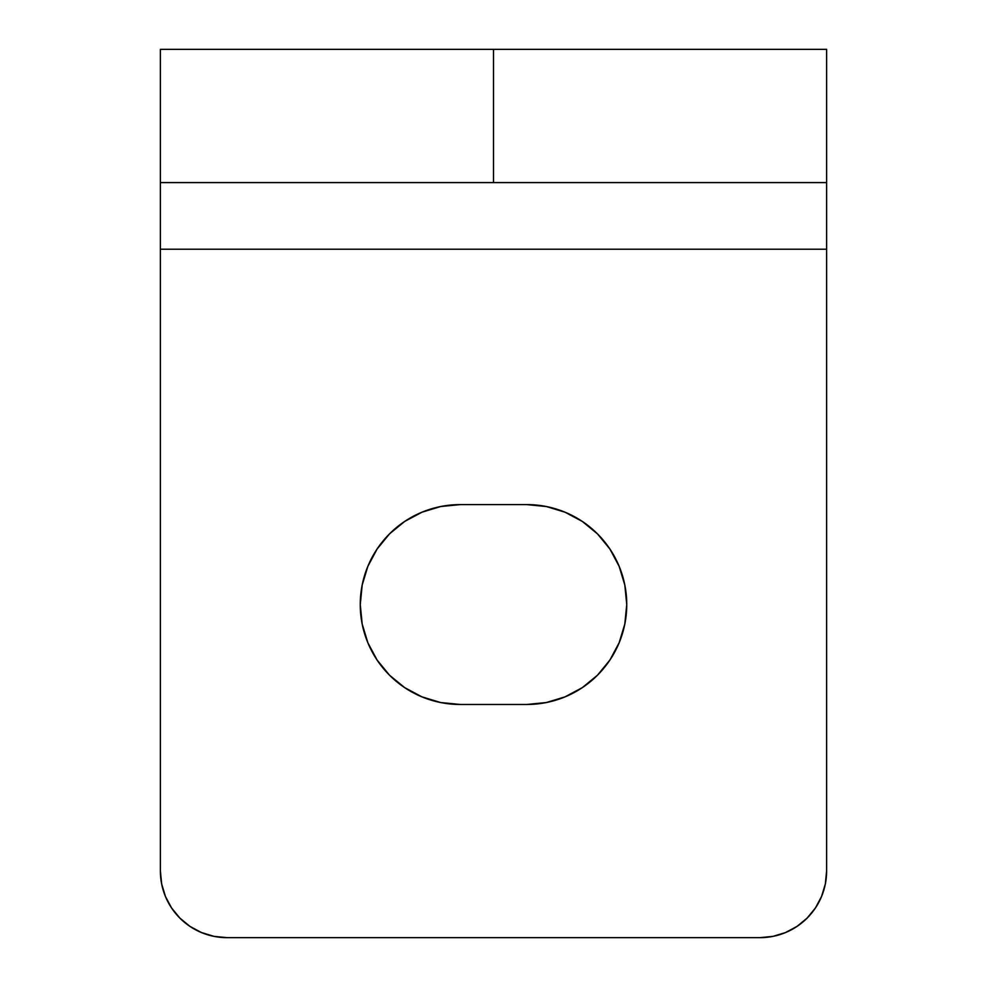 <?xml version="1.0" encoding="UTF-8"?>
<svg xmlns="http://www.w3.org/2000/svg" width="987" height="987" viewBox="0 0 987 987"><rect width="100%" height="100%" fill="white"/><g stroke="black" fill="none" stroke-linecap="round" stroke-linejoin="round"><path stroke-width="1.48" d="M404.67 521.444L421.942 512.216L440.695 506.528L460.189 504.604L526.811 504.604A99.934 99.934 0 0 1 626.745 604.537L624.82 624.031L619.133 642.784L609.904 660.056L597.48 675.207L582.33 687.631L565.058 696.859L546.304 702.547L526.811 704.471L460.189 704.471L440.695 702.547L421.942 696.859L404.67 687.631L389.52 675.207L377.096 660.056L367.867 642.784L362.18 624.031L360.255 604.537L362.18 585.044L367.867 566.291L377.096 549.019L389.52 533.868L404.67 521.444L421.942 512.216L440.695 506.528L460.189 504.604L526.811 504.604L546.304 506.528L565.058 512.216L582.33 521.444L597.48 533.868L609.904 549.019L619.133 566.291L624.82 585.044L626.745 604.537L624.82 624.031M826.612 193.822L826.612 249.217L160.387 249.217L160.387 871.027L161.671 884.019L165.458 896.517L171.615 908.04L179.905 918.132L189.997 926.423L201.521 932.579L214.019 936.367L227.01 937.65L759.99 937.65L772.981 936.367L785.479 932.579L797.002 926.423L807.095 918.132L815.385 908.04L821.542 896.517L825.329 884.019L826.612 871.027L826.612 249.217L826.612 871.027A66.622 66.622 0 0 1 759.99 937.65L772.981 936.367M826.612 182.595L493.5 182.595L826.612 182.595L826.612 49.35L826.612 249.217L160.387 249.217L160.387 193.822M160.387 182.595L160.387 49.35L160.387 182.595L493.5 182.595L160.387 182.595L160.387 871.027A66.622 66.622 0 0 0 227.01 937.65L759.99 937.65M826.612 49.35L160.387 49.35L493.5 49.35L493.5 182.595L493.5 49.35L826.612 49.35M161.671 884.019L165.458 896.517L171.615 908.04M189.997 926.423L201.521 932.579M797.002 926.423L807.095 918.132M821.542 896.517L825.329 884.019L826.612 871.027M421.942 696.859L404.67 687.631M377.096 660.056L367.867 642.784M362.18 624.031L360.255 604.537L362.18 585.044L367.867 566.291L377.096 549.019M526.811 504.604L546.304 506.528L565.058 512.216L582.33 521.444M609.904 549.019L619.133 566.291L624.82 585.044L626.745 604.537A99.934 99.934 0 0 1 526.811 704.471L460.189 704.471A99.934 99.934 0 0 1 360.255 604.537A99.934 99.934 0 0 1 460.189 504.604M619.133 642.784L609.904 660.056L597.48 675.207M546.304 702.547L526.811 704.471"/></g></svg>
